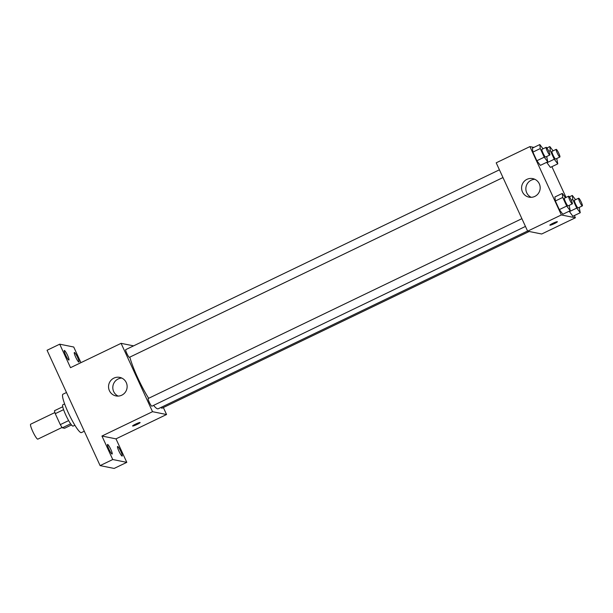<?xml version="1.0" encoding="UTF-8"?>
<svg xmlns="http://www.w3.org/2000/svg" width="613" height="613" viewBox="0 0 613 613"><rect width="100%" height="100%" fill="white"/><g stroke="black" fill="none" stroke-linecap="round" stroke-linejoin="round"><path stroke-width="0.92" d="M54.902 412.534L30.65 424.204A8.283 1.257 64.3 0 0 32.903 431.782A8.283 1.257 64.3 0 0 37.677 439.146A8.283 1.257 64.3 0 0 37.83 439.13L62.082 427.46M68.633 420.61L60.296 424.625L55.254 413.668A11.241 1.709 64.3 0 1 54.473 410.725L62.741 406.748M71.491 424.947L64.587 428.265L62.334 427.813A11.241 1.709 64.3 0 1 60.296 424.625M70.641 423.821L62.334 427.813M74.886 425.238L73.093 426.104A11.831 1.793 -115.7 0 1 66.342 416.219A11.831 1.793 -115.7 0 1 62.832 404.779L64.618 403.921M63.583 409.66L55.254 413.668M66.488 392.512L62.94 394.22A21.294 3.234 64.3 0 0 68.74 413.714A21.294 3.234 64.3 0 0 81.016 432.632A21.294 3.234 64.3 0 0 81.406 432.602L84.287 431.215M163.349 407.53L166.56 414.518L115.987 438.862L126.791 462.355L114.148 468.439L100.111 465.612L47.063 350.268L59.706 344.184L73.736 347.019L80.939 362.666M120.868 451.475A5.318 0.805 -115.7 0 1 122.186 456.064A5.318 0.805 -115.7 0 1 118.891 451.076A5.318 0.805 -115.7 0 1 117.573 446.479A5.318 0.805 -115.7 0 1 120.868 451.475M110.83 449.452A5.318 0.805 -115.7 0 1 112.148 454.041A5.318 0.805 -115.7 0 1 108.861 449.053A5.318 0.805 -115.7 0 1 107.536 444.456A5.318 0.805 -115.7 0 1 110.83 449.452M115.987 438.862L101.95 436.035L112.754 459.528L100.111 465.612M126.791 462.355L112.754 459.528M166.56 414.518L152.53 411.691L101.95 436.035M152.53 411.691L121.09 343.341L70.51 367.677L59.706 344.184M121.772 395.186A9.463 9.295 101.4 0 1 108.731 384.803A9.463 9.295 101.4 0 1 127.075 385.477A9.463 9.295 101.4 0 1 121.772 395.186M67.606 355.471A5.318 0.805 -115.7 0 1 68.924 360.061A5.318 0.805 -115.7 0 1 65.629 355.073A5.318 0.805 -115.7 0 1 64.311 350.475A5.318 0.805 -115.7 0 1 67.606 355.471M77.636 357.494A5.318 0.805 -115.7 0 1 78.962 362.084A5.318 0.805 -115.7 0 1 75.667 357.095A5.318 0.805 -115.7 0 1 74.342 352.498A5.318 0.805 -115.7 0 1 77.636 357.494M153.587 405.377A33.125 5.027 64.3 0 0 157.579 408.833A33.125 5.027 64.3 0 0 158.192 408.779L527.571 231.024M129.818 357.126A33.125 5.027 64.3 0 0 148.645 398.304M121.09 343.341L133.588 345.862M499.419 169.809L125.719 349.648A4.26 0.644 64.3 0 0 126.883 353.548A4.26 0.644 64.3 0 0 129.335 357.333A4.26 0.644 64.3 0 0 129.412 357.325L502.974 177.548M161.05 407.4A4.26 0.644 64.3 0 0 161.847 408.22A4.26 0.644 64.3 0 0 161.932 408.22L529.18 231.484M525.456 226.419L151.894 406.189A4.26 0.644 -115.7 0 1 149.465 402.634A4.26 0.644 -115.7 0 1 148.2 398.519A4.26 0.644 -115.7 0 1 148.277 398.511M140.048 422.487A4.138 0.467 -24.7 0 1 140.124 422.533A4.138 0.467 -24.7 0 1 136.561 424.686A4.138 0.467 -24.7 0 1 132.6 425.989A4.138 0.467 -24.7 0 1 135.879 423.974A4.138 0.467 -24.7 0 1 140.048 422.487M118.156 396.09A9.463 9.295 101.4 0 1 121.795 378.052M574.366 215.554L575.392 217.776L541.677 234.005L527.64 231.17L496.201 162.82L529.923 146.599L533.9 147.396M551.892 166.682L566.037 197.44M546.696 156.514L547.746 161.824L540.367 165.372L536.85 160.744L532.881 152.116L532.429 148.108L539.808 144.561L543.041 148.813M572.879 216.266L569.163 211.201L572.879 216.266L580.258 212.719L576.741 208.091L572.772 199.463L572.32 195.455L575.561 199.708M575.392 217.776L561.355 214.948L529.923 146.599M550.405 167.395L546.681 162.33L550.405 167.395L557.784 163.847L554.259 159.219L550.29 150.591L549.838 146.584L553.079 150.836M569.17 205.386L570.22 210.696L562.849 214.244L559.324 209.615L555.355 200.987L554.911 196.98L562.282 193.432L565.523 197.685M561.355 214.948L527.64 231.17M534.82 196.413A9.463 9.295 101.4 0 1 521.778 186.03A9.463 9.295 101.4 0 1 540.122 186.704A9.463 9.295 101.4 0 1 534.82 196.413M557.309 221.684A4.138 0.467 -24.7 0 1 557.386 221.73A4.138 0.467 -24.7 0 1 553.815 223.883A4.138 0.467 -24.7 0 1 549.861 225.193A4.138 0.467 -24.7 0 1 553.141 223.17A4.138 0.467 -24.7 0 1 557.309 221.684M557.386 221.73A4.138 0.467 -24.7 0 1 553.815 223.883A4.138 0.467 -24.7 0 1 549.861 225.193M531.203 197.317A9.463 9.295 101.4 0 1 534.842 179.28M570.22 210.696L566.703 206.068L562.734 197.432L562.282 193.432M568.619 196.198L564.404 198.221A4.26 0.644 64.3 0 0 565.569 202.121A4.26 0.644 64.3 0 0 568.021 205.907A4.26 0.644 64.3 0 0 568.098 205.899L572.312 203.868A4.26 0.644 64.3 0 0 571.048 199.754A4.26 0.644 64.3 0 0 568.619 196.198A4.26 0.644 64.3 0 0 569.784 200.091A4.26 0.644 64.3 0 0 572.236 203.876A4.26 0.644 64.3 0 0 572.312 203.868M562.849 214.244L559.324 209.615L555.355 200.987L554.911 196.98M566.703 206.068L559.324 209.615M562.734 197.432L555.355 200.987M547.746 161.824L544.229 157.196L540.252 148.568L539.808 144.561M546.145 147.327L541.93 149.35A4.26 0.644 64.3 0 0 543.087 153.25A4.26 0.644 64.3 0 0 545.547 157.035A4.26 0.644 64.3 0 0 545.624 157.028L549.838 154.997A4.26 0.644 64.3 0 0 548.574 150.882A4.26 0.644 64.3 0 0 546.145 147.327A4.26 0.644 64.3 0 0 547.302 151.219A4.26 0.644 64.3 0 0 549.761 155.005A4.26 0.644 64.3 0 0 549.838 154.997M540.367 165.372L536.85 160.744L532.881 152.116L532.429 148.108M544.229 157.196L536.85 160.744M540.252 148.568L532.881 152.116M579.208 207.409L580.258 212.719M578.657 198.221L574.442 200.244A4.26 0.644 64.3 0 0 575.599 204.144A4.26 0.644 64.3 0 0 578.059 207.93A4.26 0.644 64.3 0 0 578.136 207.922L582.35 205.891A4.26 0.644 64.3 0 0 581.086 201.777A4.26 0.644 64.3 0 0 578.657 198.221A4.26 0.644 64.3 0 0 579.814 202.114A4.26 0.644 64.3 0 0 582.273 205.899A4.26 0.644 64.3 0 0 582.35 205.891M572.32 195.455L569.393 196.865M576.741 208.091L569.362 211.638M572.772 199.463L571.255 200.19M556.734 158.537L557.784 163.847M556.175 149.35L551.961 151.38A4.26 0.644 64.3 0 0 553.125 155.273A4.26 0.644 64.3 0 0 555.577 159.058A4.26 0.644 64.3 0 0 555.654 159.051L559.876 157.028A4.26 0.644 64.3 0 0 558.612 152.905A4.26 0.644 64.3 0 0 556.175 149.35A4.26 0.644 64.3 0 0 557.34 153.25A4.26 0.644 64.3 0 0 559.792 157.028A4.26 0.644 64.3 0 0 559.876 157.028M549.838 146.584L546.911 147.994M554.259 159.219L546.888 162.767M550.29 150.591L548.781 151.319M148.2 398.519L521.893 218.68"/></g></svg>
